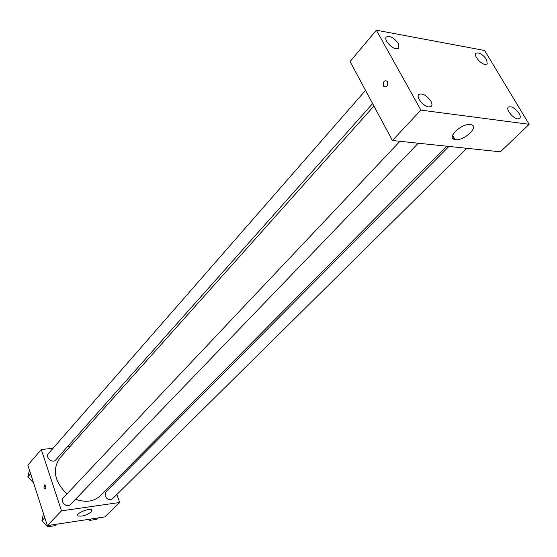 <?xml version="1.0" encoding="UTF-8"?>
<svg xmlns="http://www.w3.org/2000/svg" width="557" height="557" viewBox="0 0 557 557"><rect width="100%" height="100%" fill="white"/><g stroke="black" fill="none" stroke-linecap="round" stroke-linejoin="round"><path stroke-width="0.84" d="M116.859 494.491L119.685 502.484L104.89 516.903L47.338 525.627L27.857 465.151L41.295 449.52L53.04 448.288M67.411 446.784L70.091 446.498M373.928 106.032L59.989 457.826C52.066 469.433 54.377 481.478 66.924 493.968M75.613 499.204C85.618 502.839 93.848 501.683 100.302 495.737L446.637 146.192M119.685 502.484L61.507 510.846L41.295 449.52M112.834 483.093L113.294 484.402M399.947 141.297L63.261 497.847C59.557 501.411 66.986 508.513 70.377 504.642L418.237 143.212M365.531 90.38L48.375 453.628C44.936 457.206 52.56 463.842 55.672 459.978L372.626 103.602M466.884 148.315L112.507 498.8C109.583 500.506 107.118 499.545 105.106 495.932L105.774 491.977L448.935 146.435M61.507 510.846L47.338 525.627M91.278 511.967C86.356 515.441 81.907 516.736 77.931 515.866C74.805 513.86 89.245 507.65 91.717 509.94L91.278 511.967M43.94 487.904L44.755 484.841C46.147 486.546 46.189 487.953 44.859 489.074L43.94 487.904L44.755 484.841C46.154 486.546 46.189 487.953 44.859 489.074L43.94 487.904M453.001 138.575L454.108 138.052M500.395 151.831L392.42 140.51L350.061 61.555L376.365 30.196L484.611 50.492L529.15 124.308L500.395 151.831M529.15 124.308L420.897 110.112L376.365 30.196M420.897 110.112L392.42 140.51M383.494 86.022C383.007 81.517 384.302 79.943 387.373 81.308C388.083 85.862 386.837 87.512 383.634 86.251L383.494 86.022C383.014 81.517 384.302 79.943 387.373 81.308C388.09 85.862 386.843 87.512 383.634 86.251L383.501 86.022M470.428 124.587L470.783 124.636C480.301 126.049 463.487 141.715 454.958 139.542C445.872 138.275 461.426 123.069 470.428 124.587M428.779 106.937L431.369 106.276C432.288 105.169 432.128 103.463 430.881 101.165C426.488 95.198 422.443 92.97 418.76 94.488C415.835 97.043 423.431 106.498 428.779 106.937M517.732 118.899L519.737 118.425C520.614 117.416 520.391 115.759 519.061 113.447C515.044 108.086 511.465 105.976 508.325 107.111C505.582 109.263 512.969 118.53 517.732 118.899M485.084 64.459L487.257 64.006L486.602 59.522C482.564 54.21 478.992 52.121 475.88 53.256C473.422 55.331 480.44 63.881 485.084 64.459M396.124 48.8L398.896 48.167L398.408 43.613C393.98 37.716 389.949 35.516 386.307 37.02C383.717 39.456 390.937 48.139 396.124 48.8M98.032 517.94L96.598 519.354L89.684 520.405L88.674 519.361M91.111 518.992L89.684 520.405M56.375 524.255L54.983 525.69L47.7 526.804L41.921 520.781L43.481 513.7M44.797 517.738L41.921 520.781M49.079 525.362L47.7 526.804M33.538 482.787L27.85 476.896L29.444 470.143M30.614 473.722L27.85 476.896M77.632 514.974L77.931 515.866M452.59 135.365L454.958 139.542"/></g></svg>
